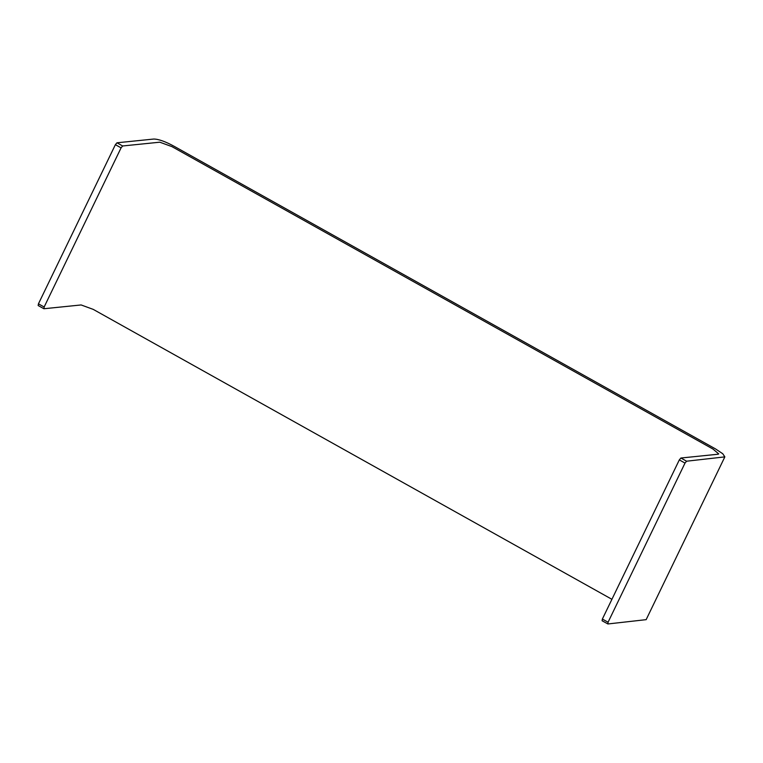 <?xml version="1.0" encoding="UTF-8"?>
<svg xmlns="http://www.w3.org/2000/svg" width="763" height="763" viewBox="0 0 763 763"><rect width="100%" height="100%" fill="white"/><g stroke="black" fill="none" stroke-linecap="round" stroke-linejoin="round"><path stroke-width="1.14" d="M646.232 619.489L724.85 456.875L686.595 461.205L685.012 463.084L608.073 622.226L607.911 623.962L602.093 620.758L602.379 619.041L679.318 459.898L680.901 458.019L718.04 454.233L718.708 453.909L713.043 449.092L171.894 146.601L159.801 142.195L122.662 145.971L121.079 147.86L44.149 307.003L43.977 308.738L81.126 304.952L93.21 309.368L611.916 599.308M646.185 619.651L607.911 623.962M724.85 456.875L722.761 453.737L715.475 448.892L174.26 146.362C165.485 141.565 158.666 139.124 153.802 139.038L116.968 142.795L122.662 145.971M121.079 147.86L115.385 144.674L38.446 303.817L44.149 307.003M38.446 303.817L38.15 305.524L43.853 308.719M115.385 144.674L116.968 142.795M608.073 622.226L602.379 619.041M685.012 463.084L679.318 459.898M686.595 461.205L680.901 458.019"/></g></svg>
